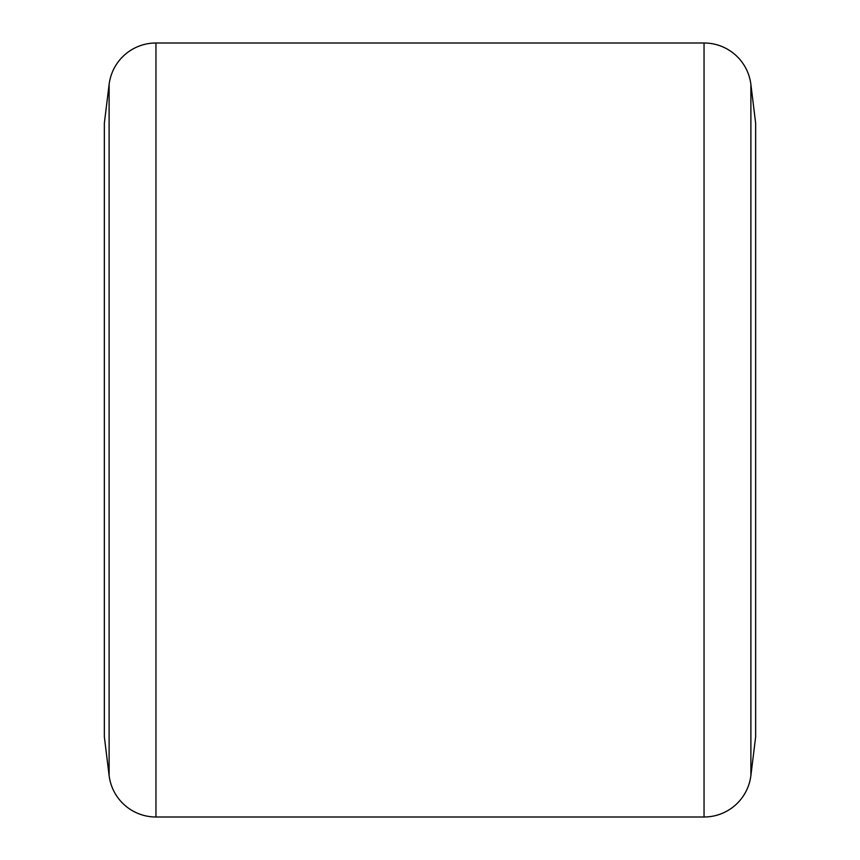<?xml version="1.0" encoding="UTF-8"?>
<svg xmlns="http://www.w3.org/2000/svg" width="860" height="860" viewBox="0 0 860 860"><rect width="100%" height="100%" fill="white"/><g stroke="black" fill="none" stroke-linecap="round" stroke-linejoin="round"><path stroke-width="1.29" d="M109.112 84.441A47.192 47.192 0 0 1 155.961 43L155.961 817A47.192 47.192 0 0 1 109.112 775.559L104.35 736.773L104.35 123.227L109.112 84.441L109.112 775.559M750.887 775.559A47.192 47.192 0 0 1 704.039 817L704.039 43A47.192 47.192 0 0 1 750.887 84.441L755.65 123.227L755.65 736.773L750.887 775.559L750.887 84.441M155.961 817L704.039 817M155.961 43L704.039 43"/></g></svg>
